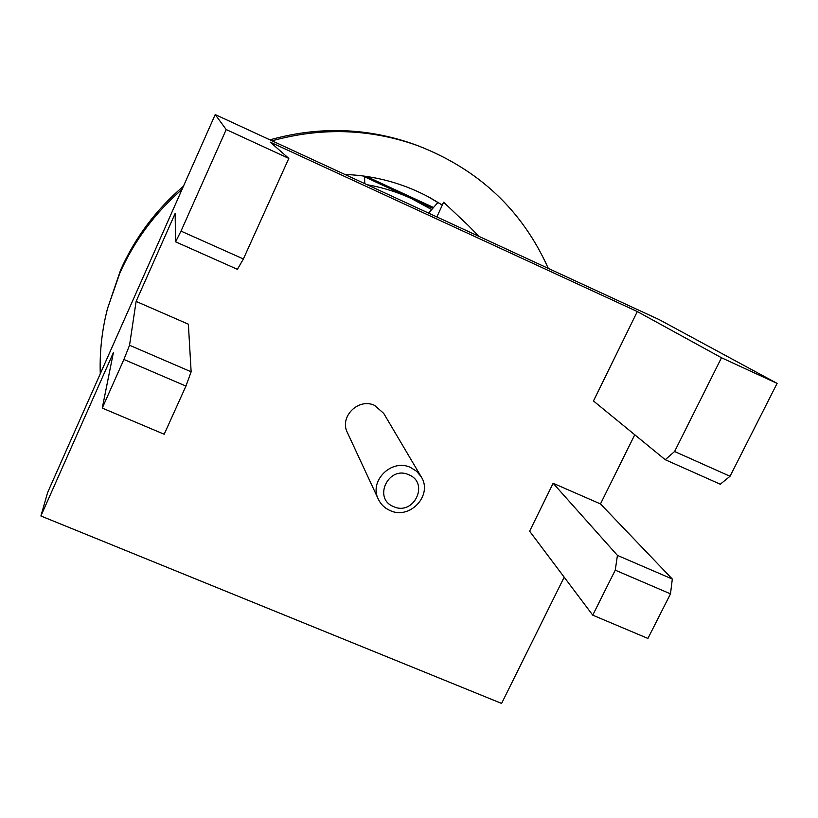 <?xml version="1.0" encoding="UTF-8"?>
<svg xmlns="http://www.w3.org/2000/svg" width="818" height="818" viewBox="0 0 818 818"><rect width="100%" height="100%" fill="white"/><g stroke="black" fill="none" stroke-linecap="round" stroke-linejoin="round"><path stroke-width="1.23" d="M243.386 258.958L288.815 158.416L270.226 142.107L637.304 311.556L593.469 400.973L665.239 459.716L720.29 484.215L730.045 476.27L777.1 383.376L659.165 319.613L215.216 114.571L226.208 129.561L181.013 231.116L243.386 258.958L237.414 269.337L175.573 241.811L181.013 231.116M634.758 434.767L600.484 503.929L553.121 483.274L529.624 531.209L592.743 615.156L647.917 638.439L670.494 593.858L615.248 570.166L617.437 555.402L672.314 579.042L670.494 593.858M564.185 577.16L501.598 703.429L40.9 515.984L113.395 352.609L102.26 408.09L164.183 434.235L185.942 386.086L123.896 359.47L129.541 345.257L136.115 301.413L188.365 324.194L191.136 371.791L129.541 345.257M136.115 301.413L175.144 213.457L175.573 241.811M421.178 476.751L383.734 413.417L374.695 405.452C358.56 397.476 339.102 416.822 347.374 432.548L378.366 499.287C380.851 504.461 384.757 508.213 390.094 510.555C409.961 520.146 433.182 494.972 421.178 476.751L416.648 471.301L410.595 467.487C391.679 458.244 368.703 480.964 378.366 499.287M288.815 158.416L226.208 129.561M123.896 359.47L102.26 408.09M40.9 515.984L47.659 492.446L215.216 114.571M191.136 371.791L185.942 386.086M600.484 503.929L672.314 579.042M615.248 570.166L592.743 615.156M553.121 483.274L617.437 555.402M665.239 459.716L674.594 451.505L730.045 476.27M637.304 311.556L721.486 357.752L674.594 451.505M777.1 383.376L721.486 357.752M367.077 184.704C382.548 187.434 397.344 192.056 411.464 198.58L431.71 209.592M182.036 189.387C154.95 212.905 134.213 240.829 119.817 273.171L107.495 308.601C101.953 330.124 99.551 351.863 100.277 373.795M548.295 268.406C522.283 210.216 478.663 169.244 417.425 145.522C369.992 128.712 321.515 127.138 272.026 140.808M478.949 236.382L468.509 225.696L478.97 236.382M468.509 225.696L443.622 202.21L442.088 204.929L437.865 202.537L428.612 213.13M344.828 174.428C375.329 175.655 403.744 183.426 430.094 197.762L442.088 204.929M183.447 186.228C156.003 209.643 135.042 237.619 120.553 270.155L107.495 308.601M417.425 145.522L414.041 144.285C366.985 127.628 318.948 126.136 269.92 139.837M428.305 196.801L437.855 202.547M364.552 176.8L432.742 208.406M433.53 207.496L366.27 176.381M364.531 176.136L364.787 183.651M443.622 202.21L436.873 216.944M393.622 506.618C413.816 516.148 429.747 482.896 408.796 474.777C388.478 465.135 372.609 498.653 393.622 506.618"/></g></svg>
